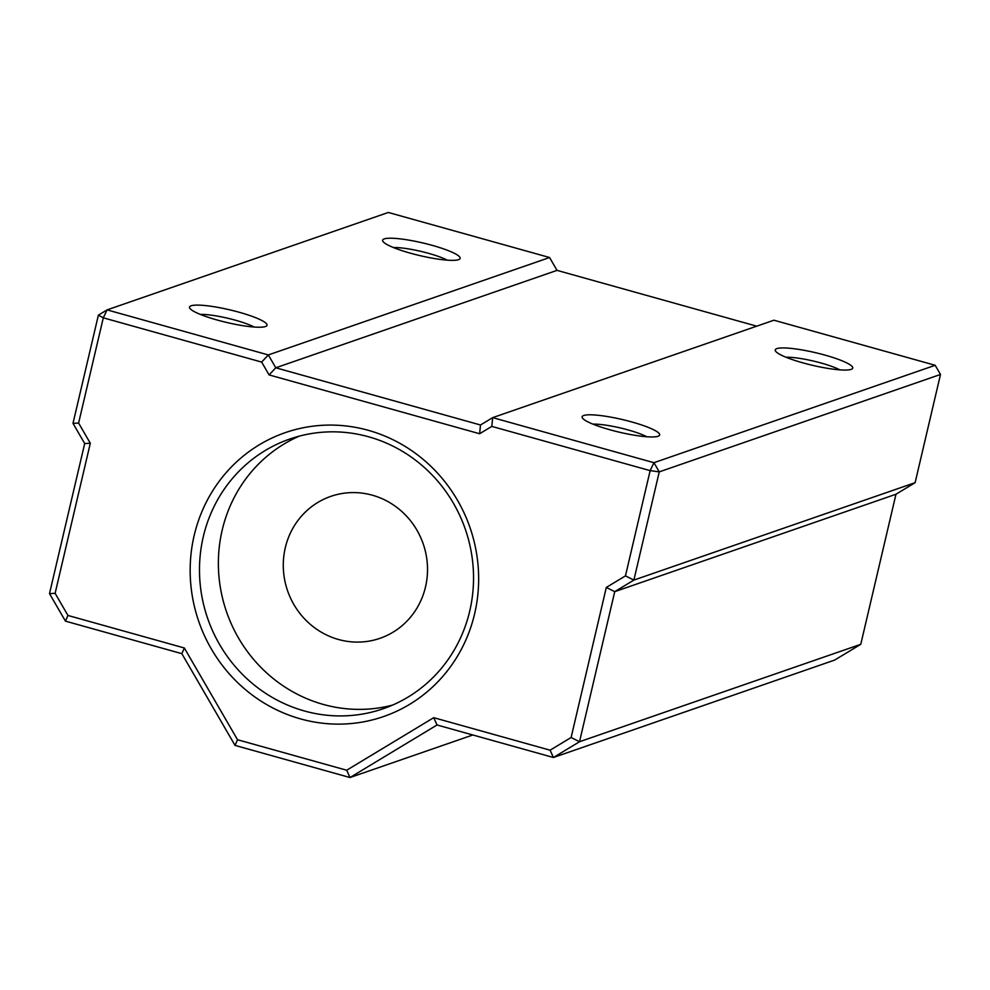 <?xml version="1.0" encoding="UTF-8"?>
<svg xmlns="http://www.w3.org/2000/svg" width="990" height="990" viewBox="0 0 990 990"><rect width="100%" height="100%" fill="white"/><g stroke="black" fill="none" stroke-linecap="round" stroke-linejoin="round"><path stroke-width="1.49" d="M285.293 547.742A75.116 71.75 -109.1 0 0 307.308 621.621A75.116 71.75 -109.1 0 0 379.987 638.315A75.116 71.75 -109.1 0 0 425.514 586.922A75.116 71.75 -109.1 0 0 403.487 513.055A75.116 71.75 -109.1 0 0 330.821 496.361A75.116 71.75 -109.1 0 0 285.293 547.742M299.376 436.107A142.721 136.335 -109.1 0 0 222.193 530.108A142.721 136.335 -109.1 0 0 392.535 705.103M802.865 362.847A39.81 6.497 -166.8 0 1 775.516 351.079A39.81 6.497 -166.8 0 1 825.115 355.15A39.81 6.497 -166.8 0 1 851.969 369.01A39.81 6.497 -166.8 0 1 802.865 362.847M839.817 369.864A32.299 5.272 13.2 0 0 821.316 363.082A32.299 5.272 13.2 0 0 786.023 357.242M410.256 253.143A39.81 6.497 -166.8 0 1 382.907 241.362A39.81 6.497 -166.8 0 1 432.494 245.433A39.81 6.497 -166.8 0 1 459.36 259.293A39.81 6.497 -166.8 0 1 410.256 253.143M447.195 260.147A32.299 5.272 13.2 0 0 428.707 253.378A32.299 5.272 13.2 0 0 393.414 247.537M609.766 429.734A39.81 6.497 -166.8 0 1 582.417 417.966A39.81 6.497 -166.8 0 1 632.016 422.025A39.81 6.497 -166.8 0 1 658.87 435.897A39.81 6.497 -166.8 0 1 609.766 429.734M646.718 436.739A32.299 5.272 13.2 0 0 628.229 429.969A32.299 5.272 13.2 0 0 592.923 424.128M217.156 320.018A39.81 6.497 -166.8 0 1 189.808 308.249A39.81 6.497 -166.8 0 1 239.407 312.32A39.81 6.497 -166.8 0 1 266.26 326.18A39.81 6.497 -166.8 0 1 217.156 320.018M254.108 327.034A32.299 5.272 13.2 0 0 235.608 320.253A32.299 5.272 13.2 0 0 200.314 314.412M474.631 613.788A150.233 143.513 70.9 0 1 300.564 718.901A150.233 143.513 70.9 0 1 194.189 535.417A150.233 143.513 70.9 0 1 368.255 430.304A150.233 143.513 70.9 0 1 474.631 613.788M203.309 536.654A142.721 136.335 -109.1 0 0 245.136 677.012A142.721 136.335 -109.1 0 0 383.217 708.741A142.721 136.335 -109.1 0 0 469.718 611.102A142.721 136.335 -109.1 0 0 427.878 470.745A142.721 136.335 -109.1 0 0 289.798 439.016A142.721 136.335 -109.1 0 0 203.309 536.654M860.768 644.317L895.975 494.245L915.119 482.675L940.5 374.455L659.253 471.871L633.872 580.091L614.728 591.661L579.521 741.733L860.768 644.317L834.657 660.082L553.41 757.499L437.036 724.977L350.002 777.534L235.026 745.396L181.838 653.66L65.451 621.138L49.5 593.616L84.695 443.545L73 423.361L98.381 315.142L103.294 317.827L78.606 423.064L90.313 443.248L55.118 593.319L67.951 615.458L184.338 647.98L237.526 739.728L346.686 770.232L433.719 717.676L550.106 750.197L571.119 737.501L606.313 587.441L625.457 575.871L650.145 470.634L491.795 426.393L479.618 433.744L269.082 374.913L261.645 362.08L103.294 317.827L107.081 309.882L268.339 354.94L549.586 257.524L388.328 212.466L107.081 309.882L98.381 315.142M756.731 326.18L557.024 270.369L549.586 257.524M261.645 362.08L268.339 354.94L275.777 367.785L557.024 270.369M269.082 374.913L275.777 367.785L480.496 424.995L492.686 417.632L773.933 320.216L935.179 365.285L940.5 374.455M346.686 770.232L350.002 777.534L472.849 734.976M606.313 587.441L614.728 591.661L895.975 494.245M625.457 575.871L633.872 580.091L915.119 482.675M491.795 426.393L492.686 417.632L653.932 462.701L935.179 365.285M571.119 737.501L579.521 741.733L553.41 757.499L550.106 750.197M49.5 593.616L55.118 593.319M67.951 615.458L65.451 621.138M184.338 647.98L181.838 653.66M84.695 443.545L90.313 443.248M237.526 739.728L235.026 745.396M73 423.361L78.606 423.064M433.719 717.676L437.036 724.977M480.496 424.995L479.618 433.744M650.145 470.634L659.253 471.871L653.932 462.701L650.145 470.634"/></g></svg>
